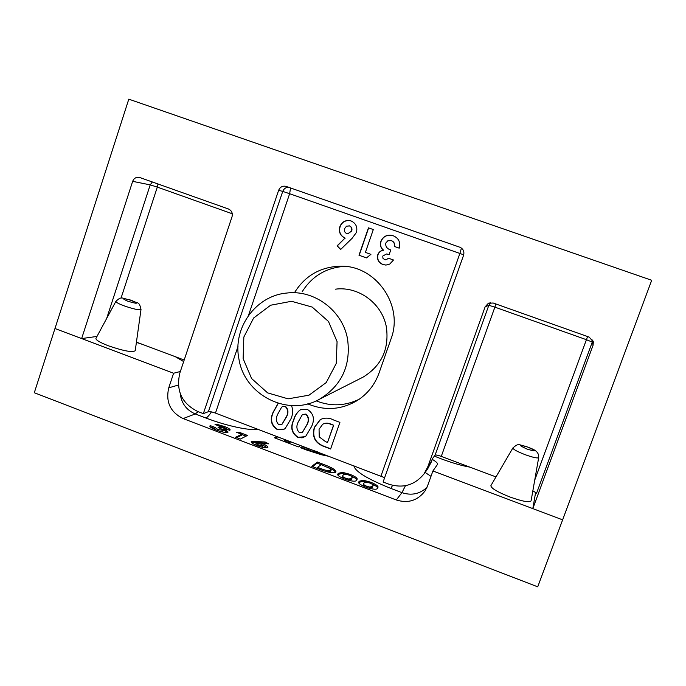 <?xml version="1.0" encoding="UTF-8"?>
<svg xmlns="http://www.w3.org/2000/svg" width="686" height="686" viewBox="0 0 686 686"><rect width="100%" height="100%" fill="white"/><g stroke="black" fill="none" stroke-linecap="round" stroke-linejoin="round"><path stroke-width="1.03" d="M305.75 436.279L302.123 437.857L297.801 437.342C291.559 433.166 290.161 427.387 293.617 419.986C294.766 415.579 297.132 412.089 300.7 409.533L307.328 409.37C313.596 413.426 315.02 419.137 311.598 426.486L305.75 436.279M384.614 259.608L385.686 259.805L388.636 258.27L393.498 259.994L389.734 264.093L386.021 265.062L382.865 264.513C378.483 262.609 376.803 259.325 377.815 254.652C378.835 252.088 380.713 250.596 383.431 250.193C380.619 247.86 379.761 244.936 380.867 241.403C382.805 236.893 386.201 234.835 391.071 235.238L393.352 235.812C398.746 238.196 400.693 242.312 399.192 248.16L394.321 246.445C394.862 243.676 393.875 241.746 391.372 240.657L387.839 240.777L385.704 243.161C385.481 246.651 387.161 248.907 390.763 249.936L389.168 254.506L386.441 254L382.779 256.058L382.925 258.236L384.614 259.608M352.132 238.282L340.625 249.507L337.126 245.802L345.015 238.102C340.17 235.744 338.472 231.902 339.913 226.577C341.731 222.17 344.972 220.163 349.646 220.558L351.06 220.935C355.923 223.242 357.715 227.075 356.42 232.443L352.132 238.282M307.74 403.857C324.864 411.017 341.396 409.894 357.346 400.478C367.559 393.875 374.77 384.786 378.981 373.193L390.96 339.081C404.268 304.978 375.062 264.17 339.116 266.228C319.796 267.274 304.97 276.012 294.646 292.425M384.64 477.688L215.455 413.092C212.077 411.883 209.719 411.411 208.39 411.677L203.339 413.624L197.842 411.54C181.79 403.531 175.787 390.694 179.835 373.047L232.04 216.725C232.871 213.097 231.654 210.508 228.387 208.956L139.395 177.382M370.92 254.36L366.453 257.902L358.984 255.243L368.468 227.846L373.313 229.553L365.398 252.405L370.92 254.36M291.533 405.58C293.128 409.988 292.956 414.37 291.01 418.726L285.196 428.501L284.201 429.144L277.29 429.573C271.073 425.414 269.684 419.643 273.114 412.26L278.139 403.282M339.913 422.37L330.609 449.004L324.624 446.732C315.166 443.422 311.744 436.973 314.342 427.395L320.216 419.643C324.65 417.491 329.186 417.637 333.808 420.081L339.913 422.37M136.437 342.125L184.182 360.021M96.975 336.44L81.643 338.567L132.655 181.344C133.89 178.334 136.06 176.997 139.164 177.331M534.728 480.14L586.419 339.699L494.88 307.148L441.27 456.404L495.987 476.916M81.643 338.567L54.974 328.517L128.797 99.17L651.7 280.282L562.631 519.851L532.816 508.618L535.663 492.248M532.816 508.618L593.073 345.238L592.284 342.091L536.572 493.208L532.851 490.79M203.339 413.624L278.636 190.296C280.034 187.081 282.418 185.752 285.788 186.3L459.792 247.209C463.239 248.821 464.508 251.488 463.59 255.209L383.105 482.001L388.851 484.179C402.999 488.629 414.73 485.199 424.042 473.88L427.935 466.48L431.314 461.944L432.523 458.574L435.096 455.152L488.826 305.296L485.139 306.814L488.381 303.255L493.191 303.015L589.197 337.118L593.339 341.885L593.073 345.238M427.935 466.48L485.139 306.814M441.27 456.404C437.874 455.187 435.816 454.775 435.096 455.152M316.186 400.864C330.798 406.618 345.144 406.078 359.232 399.226M344.252 266.374C325.953 267.763 311.916 276.244 302.14 291.824M340.728 249.404L337.126 245.802M337.341 245.82L345.015 238.102M345.221 238.128C340.385 235.778 338.687 231.937 340.127 226.612L339.913 226.577M340.127 226.612C341.945 222.213 345.187 220.215 349.851 220.609L350.049 220.643M349.663 225.934L346.524 226.174L344.629 228.549C343.952 230.899 344.681 232.588 346.816 233.617L347.802 233.84L351.721 231.019C352.381 228.721 351.695 227.023 349.663 225.934L348.977 225.763M351.721 231.019L351.506 230.976C352.175 228.678 351.489 226.989 349.457 225.891M347.802 233.84L351.506 230.976M366.504 257.859L358.984 255.243M359.19 255.261L368.648 227.915M385.635 259.805L388.773 258.322M385.746 265.062L382.865 264.513M383.045 264.522C378.663 262.618 376.983 259.334 378.003 254.669L377.815 254.652M378.003 254.669C379.015 252.105 380.884 250.613 383.611 250.21L383.431 250.193M383.611 250.21C380.799 247.886 379.941 244.953 381.047 241.429L380.867 241.403M381.047 241.429C382.977 236.919 386.381 234.869 391.243 235.272L391.689 235.341M399.201 248.126L394.321 246.445M394.484 246.463C395.033 243.702 394.047 241.772 391.543 240.683L391.372 240.657M391.543 240.683L390.548 240.426M389.176 254.48L386.818 254.034M284.21 429.144L277.29 429.573M277.564 429.427C271.347 425.269 269.958 419.506 273.388 412.132L273.114 412.26M273.388 412.132L278.25 403.317M281.835 424.565L286.577 416.762C288.72 412.638 288.326 409.156 285.393 406.301L282.821 406.421L281.62 407.167L277.804 414.027C275.618 418.203 275.952 421.787 278.808 424.78L281.749 424.617L286.311 416.891C288.463 412.766 288.069 409.276 285.127 406.421L282.555 406.549M305.124 436.699L297.801 437.342M298.058 437.188C291.816 433.02 290.418 427.241 293.874 419.849L293.617 419.986M293.874 419.849C295.023 415.45 297.381 411.969 300.94 409.405L300.7 409.533M302.526 432.24L307.122 424.505C309.283 420.381 308.889 416.882 305.939 414.027L302.174 414.901L298.333 421.77C296.129 425.955 296.455 429.547 299.336 432.54L302.466 432.274L306.882 424.651C309.043 420.518 308.649 417.019 305.699 414.155L302.938 414.37M330.686 448.781L324.847 446.577C315.406 443.259 311.984 436.819 314.582 427.249L314.342 427.395M314.582 427.249L320.525 419.455M333.696 425.226L330.986 424.437C328.165 422.996 325.421 422.919 322.737 424.197L319.059 429.273L319.23 436.888L325.704 441.75L327.522 442.436L333.696 425.226L331.209 424.291C328.397 422.859 325.644 422.782 322.969 424.051M327.522 442.436L333.473 425.371M338.387 473.297L342.597 472.362L349.989 474.318C355.391 476.547 357.749 478.228 357.072 479.377L356.54 480.157C355.991 481.821 352.107 481.478 344.895 479.128C339.561 476.95 337.195 475.287 337.778 474.146L338.387 473.297L337.992 474.412L342.211 473.469L342.597 472.362M225.222 428.501L223.336 427.189L215.035 424.591L218.354 424.754L224.708 426.598C228.206 427.961 230.033 429.084 230.196 429.959L224.914 429.625L228.112 432.034L227.795 432.351C225.643 432.84 221.801 432.069 216.262 430.028C211.957 428.347 209.822 427.009 209.856 425.997L210.216 425.586L214.872 427.361L217.916 429.505L223.276 430.422C222.77 429.625 221.029 428.681 218.054 427.592L219.331 427.026L225.222 428.501L224.931 429.367M241.686 434.264L236.396 432.249L240.357 432.72L247.492 435.439L240.34 439.057L235.624 437.256L241.686 434.264L241.309 435.361L236.687 437.659M251.479 441.458L265.088 441.981L268.663 443.842L261.855 443.405C265.868 445.008 267.892 446.303 267.917 447.289L267.617 447.615C265.919 448.19 262.524 447.564 257.43 445.746C253.331 444.108 251.248 442.779 251.196 441.767L251.248 442.127M432.917 470.965L427.558 485.885L424.994 491.013C417.611 500.634 408.041 503.618 396.285 499.965L183.111 418.571C170.317 412.166 165.523 401.919 168.747 387.839L173.609 373.235L54.974 328.517L34.3 392.735L537.73 586.83L562.631 519.851L432.917 470.965L437.548 464.336C437.797 463.239 436.047 461.584 432.283 459.363M359.241 481.246L363.288 480.243L370.646 482.189C376.237 484.505 378.663 486.263 377.909 487.437L377.48 488.14C377.06 489.855 373.244 489.538 366.032 487.197C360.476 484.908 358.041 483.176 358.735 482.009L359.241 481.246L358.847 482.369L362.894 481.349L363.288 480.243M317.91 468.658L311.77 466.317L317.438 462.081L323.363 464.336C331.638 467.372 335.831 469.867 335.96 471.822L335.634 472.277C333.079 473.52 327.171 472.32 317.91 468.658M329.855 456.533L321.477 454.775L306.814 450.085L300.631 447.735L302.32 446.637L318.047 452.048M285.29 439.615L284.716 439.949L289.501 441.758L290.067 441.424M300.622 445.428L298.453 446.903L274.477 437.797L276.921 436.433M136.394 342.425L142.448 344.381M95.971 338.301L95.911 338.421C95.817 340.059 99.984 342.52 108.405 345.795C123.797 351.069 132.741 352.69 135.236 350.675L140.999 309.497M509.87 496.973C522.398 501.423 529.463 502.718 531.084 500.866L538.69 457.588C537.704 458.497 533.219 457.545 525.244 454.715C517.175 451.577 513.059 449.33 512.888 447.958L490.893 485.637C490.927 488.158 497.256 491.939 509.87 496.973M434.358 456.13L441.398 458.908C452.477 463.016 461.987 465.76 469.91 467.14M175.273 356.686L183.668 361.573M180.358 371.495L173.609 373.235M251.462 442.436L254.738 442.427L255.115 441.312M254.738 442.427L264.71 443.079L265.088 441.981M264.71 443.079L265.825 443.662M261.52 444.374L261.855 443.405M262.532 444.931L267.308 447.744M260.946 446.912L262.584 446.895L263.115 445.617L260.5 443.945L256.247 443.216L258.579 445.017L263.115 445.617M255.861 444.331L256.761 445.48M262.584 446.895L262.97 445.78M258.236 446.037L258.579 445.017M240.04 433.638L240.357 432.72M241.626 434.444L246.094 436.142M218.028 425.723L218.354 424.754M218.748 425.997L220.377 426.392M224.365 427.627L224.708 426.598M224.862 427.901L229.416 430.345M227.409 432.472L224.545 430.731L224.914 429.625M209.925 426.443L210.216 425.586M210.216 426.838L214.478 428.458M214.495 428.467L215.696 429.813M217.573 430.516L217.916 429.505M221.338 431.683L222.761 431.674L223.139 430.559M222.761 431.674L223.276 430.422M219.014 427.97L219.331 427.026M221.158 428.896L224.854 429.599M362.894 481.349L367.379 482.309M370.286 483.193L370.646 482.189M371.743 483.887C375.679 485.637 377.617 487.026 377.557 488.046M368.571 488.098L372.266 487.429L373.064 485.671C373.63 485.131 372.592 484.256 369.968 483.064C366.05 481.975 364.077 481.984 364.026 483.09L363.631 483.69C363.074 484.239 364.146 485.113 366.83 486.323L370.106 487.12L373.064 485.671M363.631 483.69L363.237 484.813L364.763 486.691M372.266 487.429L372.67 486.305M369.703 488.252L370.106 487.12M366.47 487.36L366.83 486.323M342.211 473.469L346.576 474.395M349.628 475.321L349.989 474.318M350.966 475.973C354.773 477.636 356.694 478.974 356.711 479.986M347.579 480.071L351.361 479.445L352.235 477.636C352.741 477.113 351.738 476.29 349.225 475.158C345.307 474.069 343.283 474.06 343.154 475.124L342.666 475.81C342.211 476.341 343.249 477.173 345.787 478.296L349.071 479.102L352.235 477.636M342.666 475.81L342.271 476.933L343.746 478.674M351.361 479.445L351.755 478.331M348.677 480.226L349.071 479.102M345.427 479.325L345.787 478.296M312.507 466.6L317.052 463.187L317.438 462.081M317.052 463.187L321.048 464.705M328.071 467.475C332.547 469.413 335.034 471.033 335.531 472.345M326.193 471.599L330.498 471.556L331.124 470.124L329.726 468.401L321.159 464.628L317.592 467.372L320.088 468.324C325.85 470.579 329.452 471.282 330.884 470.442L331.124 470.124M330.498 471.556L330.884 470.442M317.232 468.401L317.592 467.372M301.437 448.035L302.32 446.637M301.951 447.701L308.1 450.033L308.468 448.97M308.1 450.033L321.665 454.003L321.845 453.489M321.665 454.003L324.315 454.432M289.501 441.758L289.132 442.822L284.356 441.012L284.716 439.949M289.132 442.822L290.915 441.741M275.395 438.14L277.821 436.776M360.947 378.218L363.023 377.163C381.39 365.878 389.202 349.328 386.45 327.514C382.522 303.795 358.769 286.028 335.48 289.166M238.942 359.087C232.46 328.337 255.484 295.932 286.405 293.085C314.291 289.312 342.854 310.758 347.605 339.39C350.949 365.707 341.611 385.635 319.607 399.166C288.249 417.337 244.55 395.299 238.942 359.087M243.127 358.632L251.599 378.535L267.609 392.872L288.077 398.84L308.992 395.187L326.21 382.574L336.26 363.443L337.075 341.602L328.474 321.468L312.181 307.071L291.524 301.291L270.627 305.227L253.631 318.004L243.839 337.058L243.127 358.632M381.004 475.955L459.877 253.451L289.638 193.718L248.443 315.526M237.999 346.43L215.455 413.092M232.288 213.775L157.308 187.107L121.028 298.161M106.639 318.518L150.208 184.877L132.655 181.344M208.39 411.677L282.735 191.403L278.636 190.296M431.46 461.678L427.507 469.181L432.609 458.462M427.155 469.661L424.042 473.88M592.653 340.016L592.284 342.091L586.419 339.699L587.61 336.552M495.961 303.992L494.88 307.148L488.826 305.296L490.696 302.663M157.994 183.951L157.308 187.107L150.208 184.877L152.343 181.944M290.564 187.947L289.638 193.718L282.735 191.403C283.841 188.684 285.822 187.312 288.686 187.287M461.446 248.083L459.877 253.451L463.71 254.832M396.285 499.965L401.953 492.642L390.823 488.406L392.624 485.354M353.882 465.657C354.739 471.265 367.053 478.845 390.823 488.406M211.417 411.883C209.256 415.304 207.421 417.345 205.911 418.006C226.491 425.929 250.321 430.98 257.996 429.247M205.911 418.006L195.278 413.95L183.111 418.571M168.747 387.839L178.36 385.043M180.212 393.55C181.404 403.308 186.429 410.108 195.278 413.95L198.125 411.643M430.988 476.341L425.106 472.44M405.46 485.671L401.953 492.642C411.411 495.789 419.755 494.04 426.966 487.386M527.2 449.15C536.563 451.86 536.744 451.165 527.74 447.083C518.393 444.374 518.213 445.06 527.2 449.15M127.459 301.094C137.492 304.078 139.138 303.958 132.398 300.751C122.4 297.767 120.753 297.878 127.459 301.094M95.911 338.421L115.857 301.411C121.808 295.683 121.568 298.47 130.151 299.919C138.263 304.147 138.975 300.614 141.007 309.412C139.455 310.372 133.779 309.172 123.986 305.802C118.601 303.752 115.9 302.286 115.857 301.411L115.891 301.343M323.012 465.331L323.363 464.336M319.727 469.353L320.088 468.324M593.124 341.079L593.339 341.885M488.381 303.255L489.238 302.92M343.034 266.297L339.116 266.228M512.888 447.958C519.028 442.599 518.384 445.008 525.982 446.397C531.461 448.858 539.136 450.042 538.69 457.588M256.092 443.379L255.715 444.494M214.804 427.507L214.426 428.613M225.334 428.39L224.965 429.487M319.607 399.166L363.023 377.163"/></g></svg>

